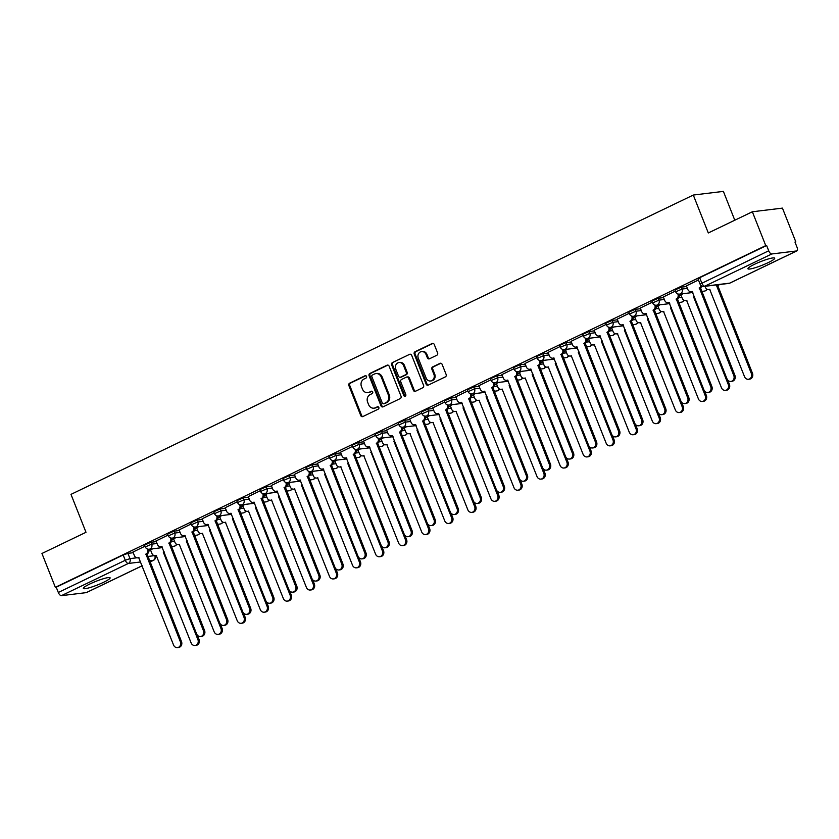 <?xml version="1.0" encoding="UTF-8"?>
<svg xmlns="http://www.w3.org/2000/svg" width="839" height="839" viewBox="0 0 839 839"><rect width="100%" height="100%" fill="white"/><g stroke="black" fill="none" stroke-linecap="round" stroke-linejoin="round"><path stroke-width="1.26" d="M366.549 376.438A1.269 1.112 -96.9 0 0 365.07 375.757L349.653 383.171A1.814 1.594 -96.9 0 0 348.867 385.541L360.76 415.578A1.814 1.594 -96.9 0 0 362.868 416.553L378.284 409.138A1.269 1.112 -96.9 0 0 377.361 406.8L375.369 407.764A5.8 5.086 -96.9 0 1 373.953 408.173A5.8 5.086 -96.9 0 1 368.615 404.65L367.618 402.154A5.8 5.086 -96.9 0 1 370.146 394.582L372.138 393.617A1.269 1.112 -96.9 0 0 371.216 391.278L369.223 392.243A5.8 5.086 -96.9 0 1 367.807 392.652A5.8 5.086 -96.9 0 1 362.469 389.139L361.473 386.632A5.8 5.086 -96.9 0 1 364 379.06L365.993 378.095A1.269 1.112 -96.9 0 0 366.549 376.438M754.481 264.306A14.399 1.972 158.4 0 0 747.927 268.774A14.399 1.972 158.4 0 0 768.157 262.638A14.399 1.972 158.4 0 0 774.701 258.171A14.399 1.972 158.4 0 0 754.481 264.306M89.888 583.965A14.399 1.972 158.4 0 0 83.344 588.433A14.399 1.972 158.4 0 0 103.575 582.297A14.399 1.972 158.4 0 0 110.119 577.83A14.399 1.972 158.4 0 0 89.888 583.965M436.804 355.264A1.814 1.594 -96.9 0 0 437.591 352.904L434.256 344.472A1.814 1.594 -96.9 0 0 432.137 343.497L415.022 351.74A1.814 1.594 -96.9 0 0 414.235 354.1L426.128 384.147A1.814 1.594 -96.9 0 0 428.236 385.111L445.352 376.879A1.814 1.594 -96.9 0 0 446.149 374.509L442.111 364.336A1.814 1.594 -96.9 0 0 440.003 363.36L432.672 366.884A1.814 1.594 -96.9 0 0 431.886 369.254L433.889 374.299A4.845 4.258 -96.9 0 1 430.585 380.979A4.845 4.258 -96.9 0 1 426.128 378.032L418.294 358.253A4.845 4.258 -96.9 0 1 421.587 351.583A4.845 4.258 -96.9 0 1 426.055 354.519L427.366 357.823A1.814 1.594 -96.9 0 0 429.474 358.788L436.804 355.264M55.343 587.31L41.95 553.478L85.998 532.293L70.99 494.37L693.297 195.047L708.305 232.959L752.352 211.774L765.755 245.607L55.343 587.31L56.223 587.206L58.311 592.47L125.273 560.263L129.982 558.627L136.83 557.799M389.128 366.182A1.814 1.594 -96.9 0 0 387.02 365.206L369.894 373.439A1.814 1.594 -96.9 0 0 369.108 375.809L381 405.845A1.814 1.594 -96.9 0 0 383.108 406.821L400.234 398.588A1.814 1.594 -96.9 0 0 401.021 396.218L389.128 366.182M392.463 362.584L409.579 354.352A1.814 1.594 -96.9 0 1 411.687 355.327L423.58 385.363A1.814 1.594 -96.9 0 1 422.793 387.733L415.462 391.257A1.814 1.594 -96.9 0 1 413.354 390.282L408.53 378.106A1.814 1.594 -96.9 0 0 406.422 377.131L401.556 379.469A1.814 1.594 -96.9 0 0 400.769 381.839L405.793 394.519A1.269 1.112 -96.9 0 1 403.758 395.494L391.666 364.955A1.814 1.594 -96.9 0 1 392.463 362.584L409.579 354.352M752.352 211.774L782.441 208.114L795.844 241.957L795.068 242.324M734.796 220.227L723.386 191.386L693.297 195.047M765.755 245.607L766.626 245.502L768.713 250.777A3.692 1.688 64.3 0 0 771.817 253.965L796.641 250.945A3.692 1.688 64.3 0 0 796.893 250.871A3.692 1.688 64.3 0 0 797.05 247.327L794.963 242.062L795.844 241.957M56.223 587.206L123.186 554.999L127.895 553.362L133.233 552.712M148.964 550.804L150.779 550.573M86.7 592.418A3.692 1.688 -115.7 0 1 86.49 592.565A3.692 1.688 -115.7 0 1 86.239 592.638L61.415 595.659A3.692 1.688 -115.7 0 1 58.311 592.47M168.083 535.104L156.033 540.956M175.781 537.705L173.579 538.827M191.135 524.008L179.085 529.87M198.843 526.609L196.63 527.741M214.197 512.923L202.147 518.775M221.905 515.524L219.692 516.646M237.259 501.827L225.209 507.689M244.957 504.428L242.754 505.55M260.321 490.742L248.271 496.594M268.019 493.342L265.816 494.465M283.372 479.646L271.322 485.508M291.081 482.247L288.868 483.369M306.434 468.561L294.384 474.413M314.143 471.151L311.93 472.284M329.496 457.465L317.446 463.317M337.194 460.066L334.992 461.188M352.558 446.369L340.508 452.231M360.256 448.97L357.875 450.113L359.449 453.637A3.692 3.241 -96.9 0 0 363.759 455.619L398.64 543.074A4.247 3.723 -96.9 0 0 402.552 545.654A4.247 3.723 -96.9 0 0 405.447 539.802L370.995 452.137A3.692 3.241 -96.9 0 0 371.562 451.781M375.61 435.284L363.56 441.136M383.318 437.885L381.105 439.007M398.672 424.188L386.622 430.05M406.38 426.789L404.167 427.911M421.734 413.103L409.684 418.955M429.432 415.704L427.229 416.826M444.796 402.007L432.746 407.869M452.494 404.608L450.291 405.73M467.847 390.922L455.797 396.774M475.556 393.512L473.343 394.645M490.909 379.826L478.859 385.678M498.618 382.427L496.405 383.549M513.971 368.73L501.921 374.593M521.669 371.331L519.467 372.453M537.033 357.645L524.983 363.497M544.731 360.246L542.529 361.368M560.085 346.549L548.035 352.411M567.793 349.15L565.58 350.272M583.147 335.464L571.097 341.316M590.855 338.065L588.642 339.187M606.209 324.368L594.159 330.23M613.907 326.969L611.704 328.091M629.271 313.272L617.221 319.135M636.969 315.873L634.766 317.006M652.322 302.187L640.272 308.039M660.031 304.788L657.818 305.91M675.385 291.091L663.334 296.954M683.093 293.692L680.88 294.814M698.447 280.006L686.396 285.858M681.32 287.169L682.065 289.036L675.668 291.815L674.934 289.948L681.32 287.169L686.659 286.519M658.258 298.254L659.003 300.131L652.616 302.91L651.872 301.044L658.258 298.254L663.597 297.614M679.328 295.695L681.142 295.475M635.196 309.35L635.941 311.217L629.554 314.006L628.81 312.129L635.196 309.35L640.535 308.7M656.266 306.791L658.08 306.571M612.145 320.446L612.879 322.312L606.492 325.092L605.758 323.225L612.145 320.446L617.483 319.795M633.204 317.876L635.018 317.656M589.083 331.531L589.827 333.408L583.43 336.187L582.696 334.31L589.083 331.531L594.421 330.881M610.152 328.972L611.967 328.752M566.021 342.627L566.765 344.493L560.379 347.273L559.634 345.406L566.021 342.627L571.359 341.976M587.09 340.068L588.905 339.847M542.959 353.712L543.703 355.589L537.317 358.368L536.572 356.502L542.959 353.712L548.297 353.062M564.028 351.153L565.843 350.933M519.907 364.808L520.641 366.674L514.255 369.454L513.52 367.587L519.907 364.808L525.245 364.157M540.966 362.249L542.781 362.029M496.845 375.903L497.59 377.77L491.193 380.549L490.458 378.683L496.845 375.903L502.183 375.253M517.915 373.334L519.729 373.114M473.783 386.989L474.528 388.856L468.141 391.645L467.396 389.768L473.783 386.989L479.121 386.339M494.853 384.43L496.667 384.21M450.721 398.085L451.466 399.951L445.079 402.73L444.334 400.864L450.721 398.085L456.059 397.434M471.791 395.515L473.605 395.295M427.67 409.17L428.404 411.047L422.017 413.826L421.283 411.949L427.67 409.17L433.008 408.52M448.729 406.611L450.543 406.391M404.608 420.266L405.352 422.132L398.955 424.912L398.221 423.045L404.608 420.266L409.946 419.615M425.677 417.707L427.491 417.486M381.546 431.351L382.29 433.228L375.903 436.007L375.159 434.141L381.546 431.351L386.884 430.711M402.615 428.792L404.429 428.572M358.484 442.447L359.228 444.313L352.841 447.093L352.097 445.226L358.484 442.447L363.822 441.796M379.553 439.888L381.367 439.667M335.432 453.542L336.166 455.409L329.779 458.188L329.045 456.322L335.432 453.542L340.77 452.892M356.491 450.973L358.305 450.753M312.37 464.628L313.115 466.494L306.717 469.284L305.983 467.407L312.37 464.628L317.708 463.977M333.44 462.069L335.254 461.849M289.308 475.723L290.053 477.59L283.666 480.369L282.921 478.503L289.308 475.723L294.646 475.073M310.378 473.154L312.192 472.934M266.246 486.809L266.991 488.686L260.604 491.465L259.859 489.588L266.246 486.809L271.584 486.159M287.316 484.25L289.13 484.03M243.195 497.905L243.929 499.771L237.542 502.551L236.808 500.684L243.195 497.905L248.533 497.254M264.254 495.346L266.068 495.125M220.133 508.99L220.877 510.867L214.48 513.646L213.746 511.78L220.133 508.99L225.471 508.35M241.202 506.431L243.016 506.211M197.071 520.086L197.815 521.952L191.428 524.742L190.684 522.865L197.071 520.086L202.409 519.435M218.14 517.527L219.954 517.306M174.009 531.181L174.753 533.048L168.366 535.827L167.622 533.961L174.009 531.181L179.347 530.531M195.078 528.612L196.892 528.392M150.957 542.267L151.691 544.144L145.304 546.923L144.57 545.046L150.957 542.267L156.295 541.616M172.016 539.708L173.83 539.487M145.021 546.199L132.971 552.052M152.719 548.8L150.517 549.923M766.626 245.502L699.674 277.709L697.996 278.852L700.083 284.127L768.713 250.777M367.807 392.652L368.688 392.547A5.8 5.086 -96.9 0 0 370.104 392.138L369.223 392.243M371.971 391.236L370.104 392.138M373.953 408.173L374.834 408.069A5.8 5.086 -96.9 0 0 376.25 407.66L375.369 407.764M378.116 406.758L376.25 407.66M365.825 375.715L350.534 383.066A1.814 1.594 -96.9 0 0 349.748 385.437L361.64 415.473A1.814 1.594 -96.9 0 0 362.857 416.564M387.912 365.091A1.814 1.594 -96.9 0 0 387.891 365.101L370.775 373.334A1.814 1.594 -96.9 0 0 369.989 375.704L381.881 405.74A1.814 1.594 -96.9 0 0 383.098 406.821M372.422 375.012A1.269 1.112 -96.9 0 0 371.866 376.669L382.301 403.035A1.269 1.112 -96.9 0 0 383.78 403.716L385.888 402.699A5.8 5.086 -96.9 0 0 388.415 395.127L381.284 377.11A5.8 5.086 -96.9 0 0 375.935 373.586A5.8 5.086 -96.9 0 0 374.519 373.995L372.422 375.012M384.031 403.685A1.269 1.112 -96.9 0 0 384.661 403.611L383.78 403.716M375.935 373.586L376.816 373.47A5.8 5.086 -96.9 0 1 382.154 376.994L389.296 395.022A5.8 5.086 -96.9 0 1 386.769 402.594L384.661 403.611M406.863 377.005L407.744 376.889A1.814 1.594 -96.9 0 1 409.411 377.99L414.235 390.177A1.814 1.594 -96.9 0 0 415.452 391.257M393.334 362.479A1.814 1.594 -96.9 0 0 392.547 364.85L404.639 395.389A1.269 1.112 -96.9 0 0 405.352 396.113M403.528 365.458A4.845 4.258 -96.9 0 0 399.06 362.511A4.845 4.258 -96.9 0 0 395.767 369.191L398.525 376.166A1.814 1.594 -96.9 0 0 400.633 377.131L405.499 374.792A1.814 1.594 -96.9 0 0 406.286 372.432L403.528 365.458L404.408 365.353A4.845 4.258 -96.9 0 0 399.941 362.406L399.06 362.511M400.193 377.267L401.073 377.151A1.814 1.594 -96.9 0 0 401.514 377.026L400.633 377.131M404.408 365.353L407.167 372.317A1.814 1.594 -96.9 0 1 406.37 374.687L401.514 377.026M421.587 351.583L422.468 351.478A4.845 4.258 -96.9 0 1 426.936 354.415L428.236 357.718A1.814 1.594 -96.9 0 0 429.463 358.798M430.585 380.979L431.466 380.875A4.845 4.258 -96.9 0 0 434.759 374.194L433.889 374.299M440.003 363.36L440.884 363.256A1.814 1.594 -96.9 0 0 440.884 363.256L433.553 366.779A1.814 1.594 -96.9 0 0 432.767 369.15L434.759 374.194M432.137 343.497L433.018 343.392A1.814 1.594 -96.9 0 0 433.018 343.392L415.903 351.625A1.814 1.594 -96.9 0 0 415.106 353.995L426.999 384.031A1.814 1.594 -96.9 0 0 428.226 385.122M164.161 551.957L163.469 551.957A3.692 3.241 -96.9 0 0 164.025 551.601M150.496 549.87L151.922 553.467A3.692 3.241 -96.9 0 0 156.222 555.439L191.114 642.894A4.247 3.723 -96.9 0 0 195.026 645.474A4.247 3.723 -96.9 0 0 197.91 639.622L163.238 552.062M197.333 635.133L199.053 639.486A4.247 3.723 83.1 0 1 196.158 645.338L195.026 645.474M156.526 555.554A3.692 3.241 83.1 0 1 156.463 555.565L155.32 555.712A3.692 3.692 0 0 1 153.453 560.358A3.692 1.688 64.3 0 1 153.191 560.431L149.541 560.882M132.95 551.999L134.376 555.596A3.692 3.241 -96.9 0 0 138.676 557.578L173.568 645.034A4.247 3.723 -96.9 0 0 177.48 647.614A4.247 3.723 -96.9 0 0 180.364 641.762L145.923 554.097A3.692 3.241 -96.9 0 0 147.528 549.272L148.115 549.199M148.713 549.251A3.692 3.241 83.1 0 1 147.056 553.95L181.507 641.625A4.247 3.723 83.1 0 1 178.623 647.467L177.48 647.614M138.991 557.694A3.692 3.241 83.1 0 1 138.917 557.704L137.774 557.841M145.703 554.201L146.835 554.065M187.223 540.861L186.52 540.872A3.692 3.241 -96.9 0 0 187.087 540.515M173.558 538.774L174.973 542.372A3.692 3.241 -96.9 0 0 179.284 544.354L214.165 631.809A4.247 3.723 -96.9 0 0 218.077 634.389A4.247 3.723 -96.9 0 0 220.972 628.537L186.3 540.977M220.384 624.048L222.104 628.401A4.247 3.723 83.1 0 1 219.22 634.242L218.077 634.389M179.588 544.469A3.692 3.241 83.1 0 1 179.515 544.48L178.382 544.616M210.285 529.766L209.582 529.776A3.692 3.241 -96.9 0 0 210.149 529.419M196.609 527.689L198.035 531.286A3.692 3.241 -96.9 0 0 202.335 533.258L237.227 620.713A4.247 3.723 -96.9 0 0 241.139 623.293A4.247 3.723 -96.9 0 0 244.023 617.441L209.362 529.881M243.446 612.952L245.166 617.305A4.247 3.723 83.1 0 1 242.282 623.157L241.139 623.293M202.65 533.373A3.692 3.241 83.1 0 1 202.577 533.384L201.433 533.52M156.012 540.914L157.438 544.511A3.692 3.241 -96.9 0 0 161.738 546.483L196.63 633.938A4.247 3.723 -96.9 0 0 200.542 636.518A4.247 3.723 -96.9 0 0 203.426 630.666L168.975 543.001A3.692 3.241 -96.9 0 0 170.59 538.177L171.166 538.103M171.775 538.166A3.692 3.241 83.1 0 1 170.118 542.864L204.569 630.529A4.247 3.723 83.1 0 1 201.675 636.381L200.542 636.518M162.042 546.598A3.692 3.241 83.1 0 1 161.979 546.609L160.836 546.745M168.754 543.106L169.898 542.969M179.064 529.818L180.49 533.415A3.692 3.241 -96.9 0 0 184.8 535.397L219.682 622.842A4.247 3.723 -96.9 0 0 223.594 625.422A4.247 3.723 -96.9 0 0 226.488 619.581L192.037 531.905A3.692 3.241 -96.9 0 0 193.652 527.091L194.228 527.018M194.837 527.07A3.692 3.241 83.1 0 1 193.18 531.769L227.621 619.434A4.247 3.723 83.1 0 1 224.737 625.286L223.594 625.422M185.104 535.513A3.692 3.241 83.1 0 1 185.031 535.523L183.898 535.66M191.816 532.02L192.96 531.874M233.347 518.68L232.644 518.68A3.692 3.241 -96.9 0 0 233.211 518.334M219.671 516.593L221.097 520.19A3.692 3.241 -96.9 0 0 225.397 522.173L260.289 609.617A4.247 3.723 -96.9 0 0 264.201 612.197A4.247 3.723 -96.9 0 0 267.085 606.356L232.424 518.796M266.508 601.867L268.228 606.209A4.247 3.723 83.1 0 1 265.344 612.061L264.201 612.197M225.712 522.288A3.692 3.241 83.1 0 1 225.639 522.298L224.495 522.435M256.398 507.585L255.706 507.595A3.692 3.241 -96.9 0 0 256.262 507.238M242.733 505.498L244.159 509.095A3.692 3.241 -96.9 0 0 248.459 511.077L283.351 598.532A4.247 3.723 -96.9 0 0 287.263 601.112A4.247 3.723 -96.9 0 0 290.147 595.26L255.476 507.7M289.57 590.771L291.29 595.124A4.247 3.723 83.1 0 1 288.396 600.976L287.263 601.112M248.763 511.192A3.692 3.241 83.1 0 1 248.701 511.203L247.557 511.339M279.46 496.499L278.758 496.499A3.692 3.241 -96.9 0 0 279.324 496.153M265.795 494.412L267.211 498.009A3.692 3.241 -96.9 0 0 271.521 499.981L306.403 587.436A4.247 3.723 -96.9 0 0 310.315 590.016A4.247 3.723 -96.9 0 0 313.209 584.164L278.538 496.604M312.622 579.686L314.342 584.028A4.247 3.723 83.1 0 1 311.458 589.88L310.315 590.016M271.826 500.107A3.692 3.241 83.1 0 1 271.752 500.107L270.619 500.254M202.126 518.722L203.552 522.319A3.692 3.241 -96.9 0 0 207.852 524.302L242.744 611.757A4.247 3.723 -96.9 0 0 246.656 614.337A4.247 3.723 -96.9 0 0 249.54 608.485L215.099 520.82A3.692 3.241 -96.9 0 0 216.703 515.995L217.291 515.922M217.899 515.975A3.692 3.241 83.1 0 1 216.242 520.683L250.683 608.348A4.247 3.723 83.1 0 1 247.799 614.2L246.656 614.337M208.166 524.417A3.692 3.241 83.1 0 1 208.093 524.427L206.95 524.564M214.878 520.925L216.022 520.788M225.188 507.637L226.614 511.234A3.692 3.241 -96.9 0 0 230.914 513.206L265.806 600.661A4.247 3.723 -96.9 0 0 269.718 603.241A4.247 3.723 -96.9 0 0 272.602 597.389L238.161 509.724A3.692 3.241 -96.9 0 0 239.765 504.9L240.353 504.837M240.95 504.889A3.692 3.241 83.1 0 1 239.293 509.588L273.745 597.253A4.247 3.723 83.1 0 1 270.861 603.105L269.718 603.241M231.228 513.332A3.692 3.241 83.1 0 1 231.155 513.332L230.012 513.478M237.94 509.829L239.073 509.693M248.25 496.541L249.676 500.138A3.692 3.241 -96.9 0 0 253.976 502.121L288.868 589.576A4.247 3.723 -96.9 0 0 292.78 592.156A4.247 3.723 -96.9 0 0 295.664 586.304L261.212 498.639A3.692 3.241 -96.9 0 0 262.827 493.814L263.404 493.741M264.012 493.793A3.692 3.241 83.1 0 1 262.355 498.492L296.807 586.167A4.247 3.723 83.1 0 1 293.912 592.009L292.78 592.156M254.28 502.236A3.692 3.241 83.1 0 1 254.217 502.246L253.074 502.383M260.992 498.744L262.135 498.607M302.522 485.403L301.82 485.414A3.692 3.241 -96.9 0 0 302.386 485.057M288.847 483.316L290.273 486.914A3.692 3.241 -96.9 0 0 294.573 488.896L329.465 576.351A4.247 3.723 -96.9 0 0 333.377 578.931A4.247 3.723 -96.9 0 0 336.261 573.079L301.6 485.519M335.684 568.59L337.404 572.943A4.247 3.723 83.1 0 1 334.52 578.784L333.377 578.931M294.888 489.011A3.692 3.241 83.1 0 1 294.814 489.022L293.671 489.158M271.301 485.456L272.727 489.053A3.692 3.241 -96.9 0 0 277.038 491.025L311.919 578.48A4.247 3.723 -96.9 0 0 315.831 581.06A4.247 3.723 -96.9 0 0 318.726 575.208L284.274 487.543A3.692 3.241 -96.9 0 0 285.889 482.719L286.466 482.656M287.074 482.708A3.692 3.241 83.1 0 1 285.417 487.407L319.858 575.072A4.247 3.723 83.1 0 1 316.974 580.924L315.831 581.06M277.342 491.14A3.692 3.241 83.1 0 1 277.269 491.151L276.136 491.287M284.054 487.648L285.197 487.511M325.584 474.318L324.882 474.318A3.692 3.241 -96.9 0 0 325.448 473.962M311.909 472.231L313.335 475.828A3.692 3.241 -96.9 0 0 317.635 477.8L352.527 565.255A4.247 3.723 -96.9 0 0 356.439 567.835A4.247 3.723 -96.9 0 0 359.323 561.983L324.662 474.423M358.746 557.495L360.466 561.847A4.247 3.723 83.1 0 1 357.582 567.699L356.439 567.835M317.95 477.915A3.692 3.241 83.1 0 1 317.876 477.926L316.733 478.073M294.363 474.36L295.789 477.957A3.692 3.241 -96.9 0 0 300.089 479.939L334.981 567.395A4.247 3.723 -96.9 0 0 338.893 569.975A4.247 3.723 -96.9 0 0 341.777 564.123L307.336 476.458A3.692 3.241 -96.9 0 0 308.941 471.633L309.528 471.56M310.136 471.612A3.692 3.241 83.1 0 1 308.479 476.311L342.92 563.986A4.247 3.723 83.1 0 1 340.036 569.828L338.893 569.975M300.404 480.055A3.692 3.241 83.1 0 1 300.331 480.065L299.187 480.202M307.116 476.562L308.259 476.416M348.636 463.222L347.944 463.233A3.692 3.241 -96.9 0 0 348.5 462.876M334.971 461.135L336.397 464.733A3.692 3.241 -96.9 0 0 340.697 466.715L375.589 554.17A4.247 3.723 -96.9 0 0 379.501 556.75A4.247 3.723 -96.9 0 0 382.385 550.898L347.713 463.338M381.808 546.409L383.528 550.762A4.247 3.723 83.1 0 1 380.633 556.603L379.501 556.75M341.001 466.83A3.692 3.241 83.1 0 1 340.938 466.841L339.795 466.977M317.425 463.264L318.851 466.862A3.692 3.241 -96.9 0 0 323.151 468.844L358.043 556.299A4.247 3.723 -96.9 0 0 361.955 558.879A4.247 3.723 -96.9 0 0 364.839 553.027L330.398 465.362A3.692 3.241 -96.9 0 0 332.003 460.538L332.59 460.464M333.188 460.527A3.692 3.241 83.1 0 1 331.531 465.226L365.982 552.891A4.247 3.723 83.1 0 1 363.098 558.743L361.955 558.879M323.466 468.959A3.692 3.241 83.1 0 1 323.393 468.97L322.249 469.106M330.178 465.467L331.311 465.33M371.698 452.127L370.775 452.242M404.859 535.313L406.579 539.666A4.247 3.723 83.1 0 1 403.695 545.518L402.552 545.654M364.063 455.734A3.692 3.241 83.1 0 1 363.99 455.745L362.857 455.881M340.487 452.179L341.913 455.776A3.692 3.241 -96.9 0 0 346.213 457.758L381.105 545.203A4.247 3.723 -96.9 0 0 385.017 547.783A4.247 3.723 -96.9 0 0 387.901 541.942L353.45 454.266A3.692 3.241 -96.9 0 0 355.065 449.452L355.642 449.379M356.25 449.431A3.692 3.241 83.1 0 1 354.593 454.13L389.044 541.795A4.247 3.723 83.1 0 1 386.15 547.647L385.017 547.783M346.517 457.874A3.692 3.241 83.1 0 1 346.455 457.884L345.311 458.021M353.229 454.381L354.373 454.235M394.76 441.041L394.057 441.041A3.692 3.241 -96.9 0 0 394.624 440.695M381.084 438.954L382.511 442.552A3.692 3.241 -96.9 0 0 386.81 444.534L421.702 531.978A4.247 3.723 -96.9 0 0 425.614 534.558A4.247 3.723 -96.9 0 0 428.498 528.717L393.837 441.157M427.921 524.228L429.641 528.57A4.247 3.723 83.1 0 1 426.757 534.422L425.614 534.558M387.125 444.649A3.692 3.241 83.1 0 1 387.052 444.66L385.909 444.796M363.549 441.083L364.965 444.68A3.692 3.241 -96.9 0 0 369.275 446.663L404.157 534.118A4.247 3.723 -96.9 0 0 408.069 536.698A4.247 3.723 -96.9 0 0 410.963 530.846L376.512 443.181A3.692 3.241 -96.9 0 0 378.127 438.357L378.704 438.283M379.312 438.336A3.692 3.241 83.1 0 1 377.655 443.044L412.096 530.709A4.247 3.723 83.1 0 1 409.212 536.561L408.069 536.698M369.579 446.778A3.692 3.241 83.1 0 1 369.506 446.788L368.373 446.925M376.292 443.286L377.435 443.149M417.822 429.946L417.119 429.956A3.692 3.241 -96.9 0 0 417.686 429.599M404.146 427.859L405.573 431.456A3.692 3.241 -96.9 0 0 409.872 433.438L444.764 520.893A4.247 3.723 -96.9 0 0 448.676 523.473A4.247 3.723 -96.9 0 0 451.56 517.621L416.899 430.061M450.983 513.132L452.703 517.485A4.247 3.723 83.1 0 1 449.819 523.337L448.676 523.473M410.187 433.553A3.692 3.241 83.1 0 1 410.114 433.564L408.971 433.7M386.601 429.998L388.027 433.595A3.692 3.241 -96.9 0 0 392.327 435.567L427.219 523.022A4.247 3.723 -96.9 0 0 431.131 525.602A4.247 3.723 -96.9 0 0 434.015 519.75L399.574 432.085A3.692 3.241 -96.9 0 0 401.178 427.261L401.766 427.198M402.374 427.25A3.692 3.241 83.1 0 1 400.717 431.949L435.158 519.614A4.247 3.723 83.1 0 1 432.274 525.466L431.131 525.602M392.642 435.682A3.692 3.241 83.1 0 1 392.568 435.693L391.425 435.84M399.354 432.19L400.497 432.054M440.874 418.86L440.181 418.86A3.692 3.241 -96.9 0 0 440.737 418.514M427.208 416.773L428.635 420.37A3.692 3.241 -96.9 0 0 432.934 422.342L467.826 509.797A4.247 3.723 -96.9 0 0 471.738 512.377A4.247 3.723 -96.9 0 0 474.622 506.525L439.951 418.965M474.045 502.047L475.765 506.389A4.247 3.723 83.1 0 1 472.871 512.241L471.738 512.377M433.239 422.468A3.692 3.241 83.1 0 1 433.176 422.468L432.033 422.615M409.663 418.902L411.089 422.499A3.692 3.241 -96.9 0 0 415.389 424.482L450.281 511.937A4.247 3.723 -96.9 0 0 454.193 514.517A4.247 3.723 -96.9 0 0 457.077 508.665L422.636 421A3.692 3.241 -96.9 0 0 424.24 416.175L424.828 416.102M425.425 416.154A3.692 3.241 83.1 0 1 423.768 420.853L458.22 508.528A4.247 3.723 83.1 0 1 455.336 514.37L454.193 514.517M415.704 424.597A3.692 3.241 83.1 0 1 415.63 424.607L414.487 424.744M422.416 421.105L423.548 420.968M463.936 407.764L463.233 407.775A3.692 3.241 -96.9 0 0 463.799 407.418M450.27 405.677L451.686 409.275A3.692 3.241 -96.9 0 0 455.997 411.257L490.878 498.712A4.247 3.723 -96.9 0 0 494.79 501.292A4.247 3.723 -96.9 0 0 497.684 495.44L463.013 407.88M497.097 490.951L498.817 495.304A4.247 3.723 83.1 0 1 495.933 501.145L494.79 501.292M456.301 411.372A3.692 3.241 83.1 0 1 456.227 411.383L455.095 411.519M432.725 407.817L434.151 411.414A3.692 3.241 -96.9 0 0 438.451 413.386L473.343 500.841A4.247 3.723 -96.9 0 0 477.255 503.421A4.247 3.723 -96.9 0 0 480.139 497.569L445.687 409.904A3.692 3.241 -96.9 0 0 447.302 405.08L447.879 405.006M448.487 405.069A3.692 3.241 83.1 0 1 446.83 409.768L481.282 497.433A4.247 3.723 83.1 0 1 478.387 503.285L477.255 503.421M438.755 413.501A3.692 3.241 83.1 0 1 438.692 413.512L437.549 413.648M445.467 410.009L446.61 409.872M486.998 396.679L486.295 396.679A3.692 3.241 -96.9 0 0 486.861 396.323M473.322 394.592L474.748 398.189A3.692 3.241 -96.9 0 0 479.048 400.161L513.94 487.616A4.247 3.723 -96.9 0 0 517.852 490.196A4.247 3.723 -96.9 0 0 520.746 484.344L486.075 396.784M520.159 479.856L521.879 484.208A4.247 3.723 83.1 0 1 518.995 490.06L517.852 490.196M479.363 400.276A3.692 3.241 83.1 0 1 479.289 400.287L478.157 400.423M455.787 396.721L457.203 400.318A3.692 3.241 -96.9 0 0 461.513 402.301L496.394 489.756A4.247 3.723 -96.9 0 0 500.306 492.325A4.247 3.723 -96.9 0 0 503.201 486.484L468.749 398.808A3.692 3.241 -96.9 0 0 470.364 393.994L470.941 393.921M471.549 393.973A3.692 3.241 83.1 0 1 469.892 398.672L504.333 486.337A4.247 3.723 83.1 0 1 501.449 492.189L500.306 492.325M461.817 402.416A3.692 3.241 83.1 0 1 461.744 402.426L460.611 402.563M468.529 398.924L469.672 398.777M510.06 385.583L509.357 385.583A3.692 3.241 -96.9 0 0 509.923 385.237M496.384 383.496L497.81 387.094A3.692 3.241 -96.9 0 0 502.11 389.076L537.002 476.531A4.247 3.723 -96.9 0 0 540.914 479.111A4.247 3.723 -96.9 0 0 543.798 473.259L509.137 385.699M543.221 468.77L544.941 473.112A4.247 3.723 83.1 0 1 542.057 478.964L540.914 479.111M502.425 389.191A3.692 3.241 83.1 0 1 502.351 389.202L501.208 389.338M478.838 385.625L480.265 389.223A3.692 3.241 -96.9 0 0 484.564 391.205L519.456 478.66A4.247 3.723 -96.9 0 0 523.368 481.24A4.247 3.723 -96.9 0 0 526.252 475.388L491.811 387.723A3.692 3.241 -96.9 0 0 493.416 382.899L494.003 382.825M494.611 382.878A3.692 3.241 83.1 0 1 492.954 387.587L527.395 475.252A4.247 3.723 83.1 0 1 524.511 481.104L523.368 481.24M484.879 391.32A3.692 3.241 83.1 0 1 484.806 391.331L483.663 391.467M491.591 387.828L492.734 387.691M533.111 374.488L532.419 374.498A3.692 3.241 -96.9 0 0 532.975 374.142M519.446 372.401L520.872 375.998A3.692 3.241 -96.9 0 0 525.172 377.98L560.064 465.435A4.247 3.723 -96.9 0 0 563.976 468.015A4.247 3.723 -96.9 0 0 566.86 462.163L532.188 374.603M566.283 457.675L568.003 462.027A4.247 3.723 83.1 0 1 565.108 467.879L563.976 468.015M525.476 378.095A3.692 3.241 83.1 0 1 525.413 378.106L524.27 378.242M501.9 374.54L503.327 378.137A3.692 3.241 -96.9 0 0 507.626 380.109L542.518 467.564A4.247 3.723 -96.9 0 0 546.43 470.144A4.247 3.723 -96.9 0 0 549.314 464.303L514.873 376.627A3.692 3.241 -96.9 0 0 516.478 371.803L517.065 371.74M517.663 371.792A3.692 3.241 83.1 0 1 516.006 376.491L550.457 464.156A4.247 3.723 83.1 0 1 547.573 470.008L546.43 470.144M507.941 380.235A3.692 3.241 83.1 0 1 507.868 380.235L506.725 380.382M514.653 376.732L515.786 376.596M556.173 363.402L555.47 363.402A3.692 3.241 -96.9 0 0 556.037 363.056M542.508 361.315L543.924 364.913A3.692 3.241 -96.9 0 0 548.234 366.895L583.115 454.339A4.247 3.723 -96.9 0 0 587.027 456.919A4.247 3.723 -96.9 0 0 589.922 451.078L555.25 363.507M589.335 446.589L591.055 450.931A4.247 3.723 83.1 0 1 588.17 456.783L587.027 456.919M548.538 367.01A3.692 3.241 83.1 0 1 548.465 367.021L547.332 367.157M524.962 363.444L526.389 367.042A3.692 3.241 -96.9 0 0 530.688 369.024L565.58 456.479A4.247 3.723 -96.9 0 0 569.492 459.059A4.247 3.723 -96.9 0 0 572.376 453.207L537.925 365.542A3.692 3.241 -96.9 0 0 539.54 360.718L540.117 360.644M540.725 360.697A3.692 3.241 83.1 0 1 539.068 365.405L573.519 453.07A4.247 3.723 83.1 0 1 570.625 458.923L569.492 459.059M530.993 369.139A3.692 3.241 83.1 0 1 530.93 369.15L529.787 369.286M537.705 365.647L538.848 365.51M579.235 352.307L578.532 352.317A3.692 3.241 -96.9 0 0 579.099 351.961M565.559 350.22L566.986 353.817A3.692 3.241 -96.9 0 0 571.286 355.799L606.178 443.254A4.247 3.723 -96.9 0 0 610.089 445.834A4.247 3.723 -96.9 0 0 612.984 439.982L578.312 352.422M612.397 435.493L614.117 439.846A4.247 3.723 83.1 0 1 611.232 445.698L610.089 445.834M571.6 355.914A3.692 3.241 83.1 0 1 571.527 355.925L570.394 356.061M548.024 352.359L549.44 355.956A3.692 3.241 -96.9 0 0 553.75 357.928L588.632 445.383A4.247 3.723 -96.9 0 0 592.544 447.963A4.247 3.723 -96.9 0 0 595.438 442.111L560.987 354.446A3.692 3.241 -96.9 0 0 562.602 349.622L563.179 349.559M563.787 349.611A3.692 3.241 83.1 0 1 562.13 354.31L596.571 441.975A4.247 3.723 83.1 0 1 593.687 447.827L592.544 447.963M554.055 358.043A3.692 3.241 83.1 0 1 553.981 358.054L552.849 358.201M560.767 354.551L561.91 354.415M602.297 341.221L601.594 341.221A3.692 3.241 -96.9 0 0 602.161 340.865M588.621 339.134L590.048 342.732A3.692 3.241 -96.9 0 0 594.348 344.703L629.24 432.158A4.247 3.723 -96.9 0 0 633.151 434.738A4.247 3.723 -96.9 0 0 636.035 428.886L601.374 341.326M635.459 424.398L637.179 428.75A4.247 3.723 83.1 0 1 634.294 434.602L633.151 434.738M594.662 344.819A3.692 3.241 83.1 0 1 594.589 344.829L593.446 344.976M571.076 341.263L572.502 344.86A3.692 3.241 -96.9 0 0 576.802 346.843L611.694 434.298A4.247 3.723 -96.9 0 0 615.606 436.878A4.247 3.723 -96.9 0 0 618.49 431.026L584.049 343.361A3.692 3.241 -96.9 0 0 585.653 338.537L586.241 338.463M586.849 338.516A3.692 3.241 83.1 0 1 585.192 343.214L619.633 430.889A4.247 3.723 83.1 0 1 616.749 436.731L615.606 436.878M577.117 346.958A3.692 3.241 83.1 0 1 577.043 346.968L575.9 347.105M583.829 343.466L584.972 343.329M625.349 330.126L624.656 330.136A3.692 3.241 -96.9 0 0 625.212 329.779M611.683 328.039L613.11 331.636A3.692 3.241 -96.9 0 0 617.41 333.618L652.302 421.073A4.247 3.723 -96.9 0 0 656.213 423.653A4.247 3.723 -96.9 0 0 659.097 417.801L624.426 330.241M658.521 413.312L660.241 417.665A4.247 3.723 83.1 0 1 657.346 423.506L656.213 423.653M617.714 333.733A3.692 3.241 83.1 0 1 617.651 333.744L616.508 333.88M594.138 330.178L595.564 333.775A3.692 3.241 -96.9 0 0 599.864 335.747L634.756 423.202A4.247 3.723 -96.9 0 0 638.668 425.782A4.247 3.723 -96.9 0 0 641.552 419.93L607.111 332.265A3.692 3.241 -96.9 0 0 608.715 327.441L609.303 327.367M609.901 327.43A3.692 3.241 83.1 0 1 608.244 332.129L642.695 419.794A4.247 3.723 83.1 0 1 639.811 425.646L638.668 425.782M600.179 335.862A3.692 3.241 83.1 0 1 600.105 335.873L598.962 336.009M606.891 332.37L608.023 332.234M648.411 319.03L647.708 319.04A3.692 3.241 -96.9 0 0 648.274 318.684M634.745 316.953L636.161 320.55A3.692 3.241 -96.9 0 0 640.472 322.522L675.353 409.977A4.247 3.723 -96.9 0 0 679.265 412.557A4.247 3.723 -96.9 0 0 682.159 406.705L647.488 319.145M681.572 402.217L683.292 406.569A4.247 3.723 83.1 0 1 680.408 412.421L679.265 412.557M640.776 322.637A3.692 3.241 83.1 0 1 640.702 322.648L639.57 322.784M617.2 319.082L618.626 322.679A3.692 3.241 -96.9 0 0 622.926 324.662L657.818 412.106A4.247 3.723 -96.9 0 0 661.73 414.686A4.247 3.723 -96.9 0 0 664.614 408.845L630.162 321.169A3.692 3.241 -96.9 0 0 631.777 316.355L632.354 316.282M632.963 316.334A3.692 3.241 83.1 0 1 631.306 321.033L665.757 408.698A4.247 3.723 83.1 0 1 662.862 414.55L661.73 414.686M623.23 324.777A3.692 3.241 83.1 0 1 623.167 324.787L622.024 324.924M629.942 321.285L631.085 321.138M671.473 307.944L670.77 307.944A3.692 3.241 -96.9 0 0 671.336 307.598M657.797 305.857L659.223 309.455A3.692 3.241 -96.9 0 0 663.523 311.437L698.415 398.892A4.247 3.723 -96.9 0 0 702.327 401.462A4.247 3.723 -96.9 0 0 705.221 395.62L670.55 308.06M704.634 391.131L706.354 395.473A4.247 3.723 83.1 0 1 703.47 401.325L702.327 401.462M663.838 311.552A3.692 3.241 83.1 0 1 663.764 311.563L662.632 311.699M640.262 307.986L641.678 311.584A3.692 3.241 -96.9 0 0 645.988 313.566L680.869 401.021A4.247 3.723 -96.9 0 0 684.781 403.601A4.247 3.723 -96.9 0 0 687.676 397.749L653.224 310.084A3.692 3.241 -96.9 0 0 654.84 305.26L655.416 305.186M656.025 305.239A3.692 3.241 83.1 0 1 654.368 309.948L688.809 397.613A4.247 3.723 83.1 0 1 685.924 403.465L684.781 403.601M646.292 313.681A3.692 3.241 83.1 0 1 646.219 313.692L645.086 313.828M653.004 310.189L654.147 310.052M694.535 296.849L693.832 296.859A3.692 3.241 -96.9 0 0 694.398 296.503M680.859 294.762L682.285 298.359A3.692 3.241 -96.9 0 0 686.585 300.341L721.477 387.796A4.247 3.723 -96.9 0 0 725.389 390.376A4.247 3.723 -96.9 0 0 728.273 384.524L693.612 296.964M727.696 380.036L729.416 384.388A4.247 3.723 83.1 0 1 726.532 390.24L725.389 390.376M686.9 300.456A3.692 3.241 83.1 0 1 686.826 300.467L685.683 300.603M663.313 296.901L664.74 300.498A3.692 3.241 -96.9 0 0 669.04 302.47L703.931 389.925A4.247 3.723 -96.9 0 0 707.843 392.505A4.247 3.723 -96.9 0 0 710.727 386.653L676.286 298.988A3.692 3.241 -96.9 0 0 677.891 294.164L678.478 294.101M679.087 294.153A3.692 3.241 83.1 0 1 677.43 298.852L711.871 386.517A4.247 3.723 83.1 0 1 708.986 392.369L707.843 392.505M669.354 302.596A3.692 3.241 83.1 0 1 669.281 302.596L668.138 302.743M676.066 299.093L677.209 298.957M719.254 284.578A3.692 3.241 83.1 0 1 718.027 285.627L716.894 285.763A3.692 3.241 -96.9 0 0 718.111 284.715M704.959 286.309L705.347 287.274A3.692 3.241 -96.9 0 0 709.647 289.245L744.539 376.701A4.247 3.723 -96.9 0 0 748.451 379.28A4.247 3.723 -96.9 0 0 751.335 373.439L716.663 285.868M717.806 285.732L752.478 373.292A4.247 3.723 83.1 0 1 749.584 379.144L748.451 379.28M709.951 289.371A3.692 3.241 83.1 0 1 709.888 289.371L708.745 289.518M686.375 285.805L687.802 289.403A3.692 3.241 -96.9 0 0 692.102 291.385L726.994 378.84A4.247 3.723 -96.9 0 0 730.905 381.42A4.247 3.723 -96.9 0 0 733.789 375.568L699.348 287.903A3.692 3.241 -96.9 0 0 701.131 285.596M702.023 286.151A3.692 3.241 83.1 0 1 700.481 287.756L734.933 375.432A4.247 3.723 83.1 0 1 732.048 381.273L730.905 381.42M692.416 291.5A3.692 3.241 83.1 0 1 692.343 291.511L691.2 291.647M699.128 288.008L700.261 287.871M365.699 375.683L365.07 375.757M377.99 406.726L377.361 406.8M371.845 391.205L371.216 391.278M771.817 253.965L704.854 286.172L729.678 283.152L796.641 250.945M127.895 553.362L129.982 558.627A3.692 3.241 -96.9 0 1 128.367 563.451L61.415 595.659M147.79 556.467L154.376 555.67M140.679 561.962L128.367 563.451A3.692 1.688 -115.7 0 1 125.273 560.263L123.186 554.999M86.239 592.638L142.169 565.738M149.971 561.983L153.191 560.431A3.692 3.241 -96.9 0 0 154.848 555.722M675.668 291.815A3.692 3.692 0 0 0 679.548 294.122A3.692 3.241 83.1 0 0 682.065 289.036L687.393 288.385M701.75 286.644L703.302 286.456M652.616 302.91A3.692 3.692 0 0 0 656.486 305.218A3.692 3.241 83.1 0 0 659.003 300.131L664.341 299.481M678.688 297.74L681.887 297.352M629.554 314.006A3.692 3.692 0 0 0 633.435 316.303A3.692 3.241 83.1 0 0 635.941 311.217L641.279 310.577M655.637 308.825L658.825 308.437M606.492 325.092A3.692 3.692 0 0 0 610.373 327.399A3.692 3.241 83.1 0 0 612.879 322.312L618.217 321.662M632.575 319.921L635.763 319.533M583.43 336.187A3.692 3.692 0 0 0 587.31 338.495A3.692 3.241 83.1 0 0 589.827 333.408L595.155 332.758M609.513 331.006L612.701 330.618M560.379 347.273A3.692 3.692 0 0 0 564.248 349.58A3.692 3.241 83.1 0 0 566.765 344.493L572.104 343.843M586.451 342.102L589.649 341.714M537.317 358.368A3.692 3.692 0 0 0 541.197 360.676A3.692 3.241 83.1 0 0 543.703 355.589L549.042 354.939M563.399 353.188L566.587 352.8M514.255 369.454A3.692 3.692 0 0 0 518.135 371.761A3.692 3.241 83.1 0 0 520.641 366.674L525.98 366.024M540.337 364.283L543.525 363.895M491.193 380.549A3.692 3.692 0 0 0 495.073 382.857A3.692 3.241 83.1 0 0 497.59 377.77L502.918 377.12M517.275 375.379L520.463 374.991M468.141 391.645A3.692 3.692 0 0 0 472.011 393.942A3.692 3.241 83.1 0 0 474.528 388.856L479.866 388.216M494.213 386.464L497.412 386.076M445.079 402.73A3.692 3.692 0 0 0 448.959 405.038A3.692 3.241 83.1 0 0 451.466 399.951L456.804 399.301M471.161 397.56L474.35 397.172M422.017 413.826A3.692 3.692 0 0 0 425.897 416.134A3.692 3.241 83.1 0 0 428.404 411.047L433.742 410.397M448.099 408.645L451.288 408.257M398.955 424.912A3.692 3.692 0 0 0 402.835 427.219A3.692 3.241 83.1 0 0 405.352 422.132L410.68 421.482M425.037 419.741L428.226 419.353M375.903 436.007A3.692 3.692 0 0 0 379.773 438.315A3.692 3.241 83.1 0 0 382.29 433.228L387.628 432.578M401.975 430.827L405.174 430.438M352.841 447.093A3.692 3.692 0 0 0 356.722 449.4A3.692 3.241 83.1 0 0 359.228 444.313L364.566 443.663M378.924 441.922L382.112 441.534M329.779 458.188A3.692 3.692 0 0 0 333.66 460.496A3.692 3.241 83.1 0 0 336.166 455.409L341.504 454.759M355.862 453.018L359.05 452.63M306.717 469.284A3.692 3.692 0 0 0 310.598 471.591A3.692 3.241 83.1 0 0 313.115 466.494L318.442 465.855M332.8 464.103L335.988 463.715M283.666 480.369A3.692 3.692 0 0 0 287.536 482.677A3.692 3.241 83.1 0 0 290.053 477.59L295.391 476.94M309.738 475.199L312.937 474.811M260.604 491.465A3.692 3.692 0 0 0 264.484 493.772A3.692 3.241 83.1 0 0 266.991 488.686L272.329 488.036M286.686 486.284L289.875 485.896M237.542 502.551A3.692 3.692 0 0 0 241.422 504.858A3.692 3.241 83.1 0 0 243.929 499.771L249.267 499.121M263.624 497.38L266.812 496.992M214.48 513.646A3.692 3.692 0 0 0 218.36 515.954A3.692 3.241 83.1 0 0 220.877 510.867L226.205 510.217M240.562 508.465L243.75 508.088M191.428 524.742A3.692 3.692 0 0 0 195.298 527.039A3.692 3.241 83.1 0 0 197.815 521.952L203.153 521.302M217.5 519.561L220.699 519.173M168.366 535.827A3.692 3.692 0 0 0 172.247 538.135A3.692 3.241 83.1 0 0 174.753 533.048L180.091 532.398M194.449 530.657L197.637 530.269M145.304 546.923A3.692 3.692 0 0 0 149.185 549.23A3.692 3.241 83.1 0 0 151.691 544.144L157.029 543.494M171.387 541.742L174.575 541.354M176.505 544.207A3.692 3.241 83.1 0 1 174.911 545.948A3.692 3.241 -96.9 0 1 174.009 546.21A3.692 3.692 0 0 0 176.777 544.354M199.567 533.122A3.692 3.241 83.1 0 1 197.973 534.852A3.692 3.241 -96.9 0 1 197.071 535.114A3.692 3.692 0 0 0 199.839 533.258M222.629 522.026A3.692 3.241 83.1 0 1 221.024 523.756A3.692 3.241 -96.9 0 1 220.122 524.029A3.692 3.692 0 0 0 222.901 522.173M245.68 510.93A3.692 3.241 83.1 0 1 244.086 512.671A3.692 3.241 -96.9 0 1 243.184 512.933A3.692 3.692 0 0 0 245.953 511.077M268.742 499.845A3.692 3.241 83.1 0 1 267.148 501.575A3.692 3.241 -96.9 0 1 266.246 501.837A3.692 3.692 0 0 0 269.015 499.992M291.804 488.749A3.692 3.241 83.1 0 1 290.21 490.49A3.692 3.241 -96.9 0 1 289.308 490.752A3.692 3.692 0 0 0 292.077 488.896M314.866 477.664A3.692 3.241 83.1 0 1 313.262 479.394A3.692 3.241 -96.9 0 1 312.36 479.656A3.692 3.692 0 0 0 315.139 477.811M337.918 466.568A3.692 3.241 83.1 0 1 336.324 468.298A3.692 3.241 -96.9 0 1 335.422 468.571A3.692 3.692 0 0 0 338.19 466.715M360.98 455.483A3.692 3.241 83.1 0 1 359.386 457.213A3.692 3.241 -96.9 0 1 358.484 457.475A3.692 3.692 0 0 0 361.252 455.619M384.042 444.387A3.692 3.241 83.1 0 1 382.448 446.117A3.692 3.241 -96.9 0 1 381.546 446.39A3.692 3.692 0 0 0 384.314 444.534M407.104 433.291A3.692 3.241 83.1 0 1 405.499 435.032A3.692 3.241 -96.9 0 1 404.597 435.294A3.692 3.692 0 0 0 407.376 433.438M430.155 422.206A3.692 3.241 83.1 0 1 428.561 423.936A3.692 3.241 -96.9 0 1 427.659 424.198A3.692 3.692 0 0 0 430.428 422.353M453.217 411.11A3.692 3.241 83.1 0 1 451.623 412.851A3.692 3.241 -96.9 0 1 450.721 413.113A3.692 3.692 0 0 0 453.49 411.257M476.279 400.025A3.692 3.241 83.1 0 1 474.685 401.755A3.692 3.241 -96.9 0 1 473.783 402.017A3.692 3.692 0 0 0 476.552 400.161M499.341 388.929A3.692 3.241 83.1 0 1 497.737 390.659A3.692 3.241 -96.9 0 1 496.835 390.932A3.692 3.692 0 0 0 499.614 389.076M522.393 377.833A3.692 3.241 83.1 0 1 520.799 379.574A3.692 3.241 -96.9 0 1 519.897 379.836A3.692 3.692 0 0 0 522.676 377.98M545.455 366.748A3.692 3.241 83.1 0 1 543.861 368.478A3.692 3.241 -96.9 0 1 542.959 368.751A3.692 3.692 0 0 0 545.728 366.895M568.517 355.652A3.692 3.241 83.1 0 1 566.923 357.393A3.692 3.241 -96.9 0 1 566.021 357.655A3.692 3.692 0 0 0 568.79 355.799M591.579 344.567A3.692 3.241 83.1 0 1 589.974 346.297A3.692 3.241 -96.9 0 1 589.072 346.559A3.692 3.692 0 0 0 591.852 344.714M614.63 333.471A3.692 3.241 83.1 0 1 613.036 335.212A3.692 3.241 -96.9 0 1 612.134 335.474A3.692 3.692 0 0 0 614.914 333.618M637.692 322.386A3.692 3.241 83.1 0 1 636.098 324.116A3.692 3.241 -96.9 0 1 635.196 324.378A3.692 3.692 0 0 0 637.965 322.522M660.754 311.29A3.692 3.241 83.1 0 1 659.16 313.02A3.692 3.241 -96.9 0 1 658.258 313.293A3.692 3.692 0 0 0 661.027 311.437M683.816 300.194A3.692 3.241 83.1 0 1 682.212 301.935A3.692 3.241 -96.9 0 1 681.31 302.197A3.692 3.692 0 0 0 684.089 300.341M706.868 289.109A3.692 3.241 83.1 0 1 705.274 290.839A3.692 3.241 -96.9 0 1 704.372 291.102A3.692 3.692 0 0 0 707.151 289.256M699.674 277.709L701.761 282.984A3.692 1.688 -115.7 0 0 704.854 286.172A3.692 3.241 83.1 0 1 703.952 286.435L728.776 283.414A3.692 3.692 0 0 0 729.93 283.079A3.692 1.688 64.3 0 0 730.15 282.921M796.893 250.871L729.93 283.079A3.692 1.688 64.3 0 1 729.678 283.152A3.692 3.241 83.1 0 1 728.776 283.414M361.64 415.473L360.76 415.578M349.748 385.437L348.867 385.541M350.534 383.066L349.653 383.171M381.881 405.74L381 405.845M369.989 375.704L369.108 375.809M370.775 373.334L369.894 373.439M387.891 365.101L387.02 365.206M386.769 402.594L385.888 402.699M389.296 395.022L388.415 395.127M382.154 376.994L381.284 377.11M414.235 390.177L413.354 390.282M409.411 377.99L408.53 378.106M404.639 395.389L403.758 395.494M392.547 364.85L391.666 364.955M406.37 374.687L405.499 374.792M407.167 372.317L406.286 372.432M428.236 357.718L427.366 357.823M426.936 354.415L426.055 354.519M432.767 369.15L431.886 369.254M433.553 366.779L432.672 366.884M426.999 384.031L426.128 384.147M415.106 353.995L414.235 354.1M415.903 351.625L415.022 351.74M164.14 551.873L163.469 551.957M199.053 639.486L197.91 639.622M145.923 554.097L147.056 553.95M180.364 641.762L181.507 641.625M187.191 540.788L186.52 540.872M222.104 628.401L220.972 628.537M210.253 529.692L209.582 529.776M245.166 617.305L244.023 617.441M168.975 543.001L170.118 542.864M203.426 630.666L204.569 630.529M192.037 531.905L193.18 531.769M226.488 619.581L227.621 619.434M233.315 518.607L232.644 518.68M268.228 606.209L267.085 606.356M256.377 507.511L255.706 507.595M291.29 595.124L290.147 595.26M279.429 496.415L278.758 496.499M314.342 584.028L313.209 584.164M215.099 520.82L216.242 520.683M249.54 608.485L250.683 608.348M238.161 509.724L239.293 509.588M272.602 597.389L273.745 597.253M261.212 498.639L262.355 498.492M295.664 586.304L296.807 586.167M302.491 485.33L301.82 485.414M337.404 572.943L336.261 573.079M284.274 487.543L285.417 487.407M318.726 575.208L319.858 575.072M325.553 474.234L324.882 474.318M360.466 561.847L359.323 561.983M307.336 476.458L308.479 476.311M341.777 564.123L342.92 563.986M348.615 463.149L347.944 463.233M383.528 550.762L382.385 550.898M330.398 465.362L331.531 465.226M364.839 553.027L365.982 552.891M371.667 452.053L370.995 452.137M406.579 539.666L405.447 539.802M353.45 454.266L354.593 454.13M387.901 541.942L389.044 541.795M394.729 440.968L394.057 441.041M429.641 528.57L428.498 528.717M376.512 443.181L377.655 443.044M410.963 530.846L412.096 530.709M417.791 429.872L417.119 429.956M452.703 517.485L451.56 517.621M399.574 432.085L400.717 431.949M434.015 519.75L435.158 519.614M440.853 418.776L440.181 418.86M475.765 506.389L474.622 506.525M422.636 421L423.768 420.853M457.077 508.665L458.22 508.528M463.904 407.691L463.233 407.775M498.817 495.304L497.684 495.44M445.687 409.904L446.83 409.768M480.139 497.569L481.282 497.433M486.966 396.595L486.295 396.679M521.879 484.208L520.746 484.344M468.749 398.808L469.892 398.672M503.201 486.484L504.333 486.337M510.028 385.51L509.357 385.583M544.941 473.112L543.798 473.259M491.811 387.723L492.954 387.587M526.252 475.388L527.395 475.252M533.09 374.414L532.419 374.498M568.003 462.027L566.86 462.163M514.873 376.627L516.006 376.491M549.314 464.303L550.457 464.156M556.142 363.329L555.47 363.402M591.055 450.931L589.922 451.078M537.925 365.542L539.068 365.405M572.376 453.207L573.519 453.07M579.204 352.233L578.532 352.317M614.117 439.846L612.984 439.982M560.987 354.446L562.13 354.31M595.438 442.111L596.571 441.975M602.266 341.137L601.594 341.221M637.179 428.75L636.035 428.886M584.049 343.361L585.192 343.214M618.49 431.026L619.633 430.889M625.328 330.052L624.656 330.136M660.241 417.665L659.097 417.801M607.111 332.265L608.244 332.129M641.552 419.93L642.695 419.794M648.379 318.956L647.708 319.04M683.292 406.569L682.159 406.705M630.162 321.169L631.306 321.033M664.614 408.845L665.757 408.698M671.441 307.871L670.77 307.944M706.354 395.473L705.221 395.62M653.224 310.084L654.368 309.948M687.676 397.749L688.809 397.613M694.503 296.775L693.832 296.859M729.416 384.388L728.273 384.524M676.286 298.988L677.43 298.852M710.727 386.653L711.871 386.517M718.027 285.627L716.894 285.763M752.478 373.292L751.335 373.439M699.348 287.903L700.481 287.756M733.789 375.568L734.933 375.432M174.009 546.21L171.313 546.535M162.451 547.615L149.185 549.23M197.071 535.114L194.365 535.439M185.503 536.52L172.247 538.135M220.122 524.029L217.427 524.354M208.565 525.434L195.298 527.039M243.184 512.933L240.489 513.258M231.627 514.338L218.36 515.954M266.246 501.837L263.551 502.173M254.689 503.243L241.422 504.858M289.308 490.752L286.602 491.077M277.74 492.157L264.484 493.772M312.36 479.656L309.664 479.992M300.802 481.062L287.536 482.677M335.422 468.571L332.726 468.896M323.864 469.976L310.598 471.591M358.484 457.475L355.788 457.8M346.927 458.881L333.66 460.496M381.546 446.39L378.84 446.715M369.978 447.795L356.722 449.4M404.597 435.294L401.902 435.619M393.04 436.7L379.773 438.315M427.659 424.198L424.964 424.534M416.102 425.604L402.835 427.219M450.721 413.113L448.026 413.438M439.164 414.518L425.897 416.134M473.783 402.017L471.078 402.353M462.216 403.423L448.959 405.038M496.835 390.932L494.14 391.257M485.278 392.337L472.011 393.942M519.897 379.836L517.202 380.161M508.34 381.242L495.073 382.857M542.959 368.751L540.264 369.076M531.402 370.156L518.135 371.761M566.021 357.655L563.315 357.98M554.453 359.061L541.197 360.676M589.072 346.559L586.377 346.895M577.515 347.965L564.248 349.58M612.134 335.474L609.439 335.799M600.577 336.879L587.31 338.495M635.196 324.378L632.501 324.703M623.639 325.784L610.373 327.399M658.258 313.293L655.553 313.618M646.691 314.698L633.435 316.303M681.31 302.197L678.615 302.522M669.753 303.603L656.486 305.218M704.372 291.102L701.677 291.437M692.815 292.507L679.548 294.122M700.083 284.127A3.692 3.692 0 0 0 703.952 286.435M86.49 592.565L142.19 565.78M149.992 562.025L153.453 560.358M384.346 403.695L383.475 403.8"/></g></svg>
